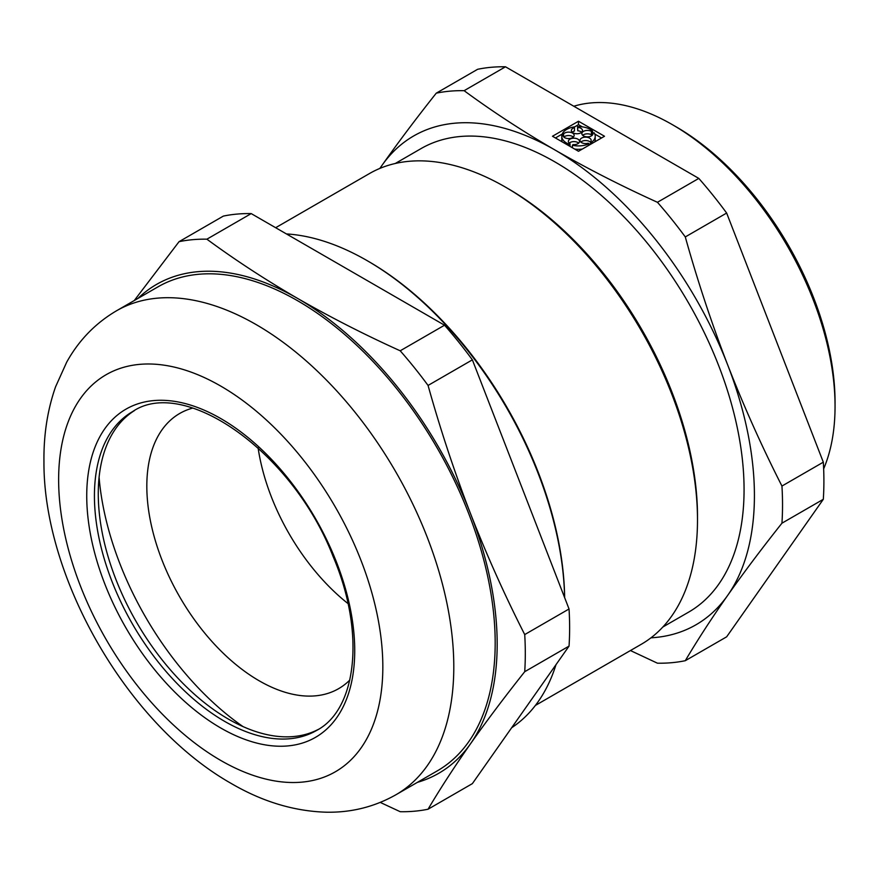 <?xml version="1.0" encoding="UTF-8"?>
<svg xmlns="http://www.w3.org/2000/svg" width="879" height="879" viewBox="0 0 879 879"><rect width="100%" height="100%" fill="white"/><g stroke="black" fill="none" stroke-linecap="round" stroke-linejoin="round"><path stroke-width="1.32" d="M630.441 650.548L657.437 663.195A313.605 181.063 -120 0 0 685.29 660.7L726.647 636.825L823.315 499.305A313.605 181.063 -120 0 0 823.315 462.178L726.647 213.048A313.605 181.063 -120 0 0 698.805 178.404L505.491 66.793A313.605 181.063 -120 0 0 477.638 69.287L436.27 93.163C416.283 118.324 398.198 142.387 382.002 165.351L379.849 168.416M650.976 637.824A282.247 162.956 -120 0 0 727.68 595.38A282.247 162.956 -120 0 0 727.68 364.928C711.649 323.362 697.519 280.698 685.29 236.934A313.605 181.063 -120 0 0 657.437 202.291L698.805 178.404M685.29 660.7C697.519 640.022 711.649 618.245 727.68 595.38C743.865 572.405 761.961 548.342 781.947 523.192A313.605 181.063 -120 0 0 781.947 486.054C761.961 446.774 743.865 406.395 727.68 364.928A282.247 162.956 -120 0 0 554.836 149.913A282.247 162.956 -120 0 0 382.002 165.351A282.247 162.956 -120 0 0 379.948 168.383M726.647 213.048L685.29 236.934M823.315 462.178L781.947 486.054M511.666 727.735A279.423 161.318 -120 0 0 556 664.656M564.615 597.588A279.423 161.318 -120 0 0 367.092 260.613A279.423 161.318 -120 0 0 286.411 233.924M564.648 597.665A277.325 160.121 -120 0 0 368.565 261.47L367.092 260.613M535.41 705.419L641.209 644.329A271.787 156.923 -120 0 0 697.497 519.918A271.787 156.923 -120 0 0 505.315 187.04A271.787 156.923 -120 0 0 369.422 173.581L275.654 227.716M697.497 519.918L697.497 516.5A267.612 154.506 -120 0 0 508.271 188.754L505.315 187.04M662.865 627.002L688.642 612.125A267.612 154.506 -120 0 0 688.642 303.112A267.612 154.506 -120 0 0 421.03 148.606L395.253 163.494M823.315 499.305L781.947 523.192M505.491 66.793L464.123 90.68A313.605 181.063 -120 0 0 436.27 93.163M464.123 90.68C492.504 111.545 522.741 131.29 554.836 149.913C587.205 168.493 621.398 185.952 657.437 202.291M823.645 468.848A229.979 132.773 -120 0 0 835.05 406.362L835.05 402.164A224.848 129.817 -120 0 0 676.061 126.796L672.435 124.697A229.979 132.773 -120 0 0 573.8 106.238M395.924 794.759L437.313 770.861A279.423 161.318 -120 0 0 437.313 448.213A279.423 161.318 -120 0 0 157.901 286.895L116.5 310.792C95.415 323.219 78.813 340.338 66.705 362.148L55.586 386.771C47.488 409.867 43.609 434.852 43.95 461.728C43.214 576.58 126.224 723.889 231.122 783.409C262.392 801.692 294.19 811.295 326.538 812.207C351.49 812.625 374.619 806.801 395.924 794.759A279.423 161.318 -120 0 0 395.924 472.111A279.423 161.318 -120 0 0 116.5 310.792M417.404 782.354A282.247 162.956 -120 0 0 470.441 743.887A282.247 162.956 -120 0 0 470.441 513.435A282.247 162.956 -120 0 0 297.607 298.421A282.247 162.956 -120 0 0 137.992 298.388M524.719 671.699L569.043 646.109L472.375 783.628L428.062 809.218C440.291 788.529 454.421 766.763 470.441 743.887C486.636 720.923 504.733 696.86 524.719 671.699A313.605 181.063 -120 0 0 524.719 634.572C504.733 595.281 486.636 554.913 470.441 513.435C454.421 471.869 440.291 429.205 428.062 385.441A313.605 181.063 -120 0 0 400.209 350.798C364.17 334.47 329.966 317.011 297.607 298.421C265.513 279.808 235.275 260.052 206.895 239.187A313.605 181.063 -120 0 0 179.041 241.681L134.289 300.519M569.043 646.109A313.605 181.063 -120 0 0 569.043 608.982L524.719 634.572M380.255 802.417L400.209 811.702A313.605 181.063 -120 0 0 428.062 809.218M428.062 385.441L472.375 359.852A313.605 181.063 -120 0 0 444.532 325.208L400.209 350.798M444.532 325.208L251.207 213.597A313.605 181.063 -120 0 0 223.365 216.091L179.041 241.681M472.375 359.852L569.043 608.982M604.51 136.256L578.492 121.236L552.473 136.256L578.492 151.276L604.51 136.256M591.413 131.378L592.556 131.037A16.723 9.658 0 0 0 577.536 126.62L577.745 127.356A5.571 3.219 0 0 1 582.491 130.531A5.571 3.219 0 0 1 576.921 133.751A5.571 3.219 0 0 1 571.35 130.531A5.571 3.219 0 0 1 574.437 127.653L574.24 126.917A16.723 9.658 0 0 0 562.318 133.806L563.593 133.916A5.571 3.219 0 0 1 569.856 132.213A5.571 3.219 0 0 1 574.152 135.355A5.571 3.219 0 0 1 568.988 138.563A5.571 3.219 0 0 1 563.065 135.827L561.791 135.707A16.723 9.658 0 0 0 561.769 136.256A16.723 9.658 0 0 0 569.449 144.376L570.031 143.716A5.571 3.219 0 0 1 568.361 141.42A5.571 3.219 0 0 1 573.932 138.201A5.571 3.219 0 0 1 579.514 141.42A5.571 3.219 0 0 1 573.009 144.595L572.427 145.255A16.723 9.658 0 0 0 589.073 143.738L588.161 143.211A5.571 3.219 0 0 1 580.008 140.354A5.571 3.219 0 0 1 585.59 137.135A5.571 3.219 0 0 1 591.16 140.354A5.571 3.219 0 0 1 590.534 141.838L591.446 142.365A16.723 9.658 0 0 0 595.215 136.256A16.723 9.658 0 0 0 594.083 132.751L592.929 133.092A5.571 3.219 0 0 1 593.006 133.63A5.571 3.219 0 0 1 587.436 136.849A5.571 3.219 0 0 1 581.854 133.63A5.571 3.219 0 0 1 585.326 130.652A5.571 3.219 0 0 1 591.413 131.378L591.413 134.784L592.556 134.454L592.556 131.037M251.207 213.597L206.895 239.187M591.413 134.784A5.571 3.219 0 0 0 582.711 135.333M594.775 141.882A16.723 9.658 0 0 0 595.215 139.673L595.215 136.256M590.534 142.277A5.571 3.219 0 0 0 585.81 140.552A5.571 3.219 0 0 0 580.865 142.057M574.668 149.067A16.723 9.658 0 0 0 582.316 149.067M578.657 143.123A5.571 3.219 0 0 0 569.207 143.123M561.769 136.256L561.769 139.673A16.723 9.658 0 0 0 562.208 141.882M573.306 137.058A5.571 3.219 0 0 0 563.857 137.058M574.437 127.653L574.437 131.07A5.571 3.219 0 0 0 572.196 132.246M581.645 132.246A5.571 3.219 0 0 0 577.745 130.762L577.745 127.356M577.536 126.62L577.745 130.762M601.555 137.97L594.775 134.047M582.316 126.862L578.492 124.653L574.284 127.081M562.318 133.993L555.429 137.97M592.929 134.157L592.929 133.092M591.446 143.804L591.446 142.365M590.534 144.332L590.534 141.838M589.073 145.167L589.073 143.738M572.427 147.782L572.427 145.255M570.031 146.397L570.031 143.716M569.449 146.057L569.449 144.376M563.593 136.783L563.593 133.916M562.318 135.762L562.318 133.806M578.492 124.653L578.492 121.236M835.05 406.362A229.979 132.773 -120 0 0 672.435 124.697M134.454 410.581A184.063 106.271 -120 0 0 98.272 493.679A184.063 106.271 -120 0 0 228.419 719.11A184.063 106.271 -120 0 0 318.484 729.317M99.085 477.341A227.551 131.378 -120 0 0 242.978 726.57M192.82 408.065A158.89 91.735 -120 0 0 179.723 413.46A158.89 91.735 -120 0 0 155.374 540.783A158.89 91.735 -120 0 0 259.173 680.796A158.89 91.735 -120 0 0 338.613 688.675A158.89 91.735 -120 0 0 349.831 680.038M258.107 447.883A158.89 91.735 -120 0 0 347.996 603.576M220.739 727.988A189.501 109.414 -120 0 0 336.778 562.89A189.501 109.414 -120 0 0 104.689 428.897A189.501 109.414 -120 0 0 220.739 727.988M220.739 760.434A229.243 132.355 -120 0 0 361.115 560.714A229.243 132.355 -120 0 0 80.352 398.616A229.243 132.355 -120 0 0 220.739 760.434M224.574 721.329A184.063 106.271 -120 0 0 316.605 730.438C356.786 709.54 365.752 632.946 333.097 556.495C292.498 451.29 183.832 376.201 132.542 411.636A184.063 106.271 -120 0 0 104.337 559.132A184.063 106.271 -120 0 0 224.574 721.329"/></g></svg>
